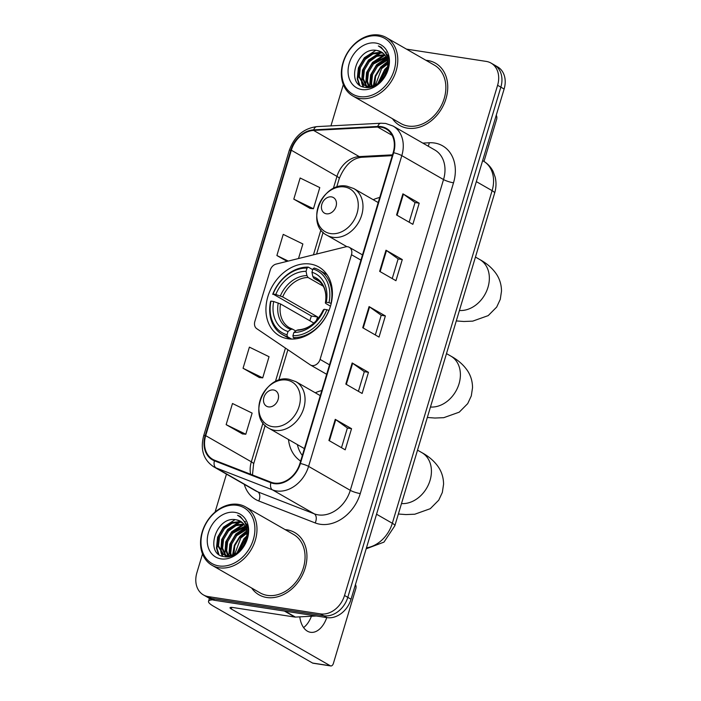 <?xml version="1.0" encoding="UTF-8"?>
<svg xmlns="http://www.w3.org/2000/svg" width="701" height="701" viewBox="0 0 701 701"><rect width="100%" height="100%" fill="white"/><g stroke="black" fill="none" stroke-linecap="round" stroke-linejoin="round"><path stroke-width="1.05" d="M347.696 246.761A7.483 5.818 -60.2 0 0 345.549 246.875L276.124 264.084A7.483 5.818 -60.2 0 0 270.253 270.104L254.849 321.452A7.483 5.818 -60.2 0 0 256.741 328.673L310.166 364.809A7.483 5.818 -60.2 0 0 310.447 364.993A7.483 5.818 -60.2 0 0 320.077 359.411L351.481 254.717A7.483 5.818 -60.2 0 0 349.3 247.322A7.483 5.818 -60.2 0 0 347.696 246.761M321.794 390.562A39.642 30.853 -60.2 0 0 315.292 392.788M288.497 439.501A39.642 30.853 -60.2 0 0 300.641 461.083M310.368 264.075A39.642 30.853 -60.2 0 0 269.824 291.222A39.642 30.853 -60.2 0 0 279.436 335.805A39.642 30.853 -60.2 0 0 287.962 338.767A39.642 30.853 -60.2 0 0 328.506 311.621A39.642 30.853 -60.2 0 0 318.894 267.037A39.642 30.853 -60.2 0 0 310.368 264.075M379.723 197.48A39.642 30.853 -60.2 0 0 373.221 199.706M202.519 553.939L196.885 572.726A22.441 17.464 -60.2 0 0 203.439 594.921L209.95 598.654A22.441 17.464 -60.2 0 0 214.778 600.336L326.99 617.625A22.441 17.464 -60.2 0 0 351.052 599.215L504.115 89.018A22.441 17.464 -60.2 0 0 497.561 66.832L494.31 64.956A22.441 17.464 -60.2 0 1 500.856 87.152A22.441 17.464 -60.2 0 0 494.31 64.956L491.05 63.09A22.441 17.464 -60.2 0 0 486.222 61.408L406.457 49.123M203.439 594.921A22.441 17.464 -60.2 0 0 208.258 596.595L320.471 613.883A22.441 17.464 -60.2 0 0 344.533 595.473L347.792 597.348L500.856 87.152L347.792 597.348A22.441 17.464 -60.2 0 1 323.731 615.758A22.441 17.464 -60.2 0 0 347.792 597.348L351.052 599.215M208.258 596.595L211.518 598.461L323.731 615.758L211.518 598.461A22.441 17.464 -60.2 0 1 206.69 596.788A22.441 17.464 -60.2 0 0 211.518 598.461L214.778 600.336M427.794 60.514A35.9 27.944 -60.2 0 0 425.954 60.304A35.9 27.944 -60.2 0 1 427.794 60.514A35.9 27.944 -60.2 0 1 435.505 63.195A35.9 27.944 -60.2 0 0 427.794 60.514M392.455 118.697A35.9 27.944 -60.2 0 0 399.78 125.488A35.9 27.944 -60.2 0 0 407.491 128.169A35.9 27.944 -60.2 0 0 444.215 103.573A35.9 27.944 -60.2 0 0 435.505 63.195A35.9 27.944 -60.2 0 1 444.215 103.573A35.9 27.944 -60.2 0 1 407.491 128.169A35.9 27.944 -60.2 0 1 399.78 125.488A35.9 27.944 -60.2 0 1 392.455 118.697M286.989 529.842A35.9 27.944 -60.2 0 0 285.158 529.632A35.9 27.944 -60.2 0 1 286.989 529.842A35.9 27.944 -60.2 0 1 294.709 532.523A35.9 27.944 -60.2 0 0 286.989 529.842M251.659 588.025A35.9 27.944 -60.2 0 0 258.976 594.807A35.9 27.944 -60.2 0 0 266.687 597.489A35.9 27.944 -60.2 0 0 303.41 572.901A35.9 27.944 -60.2 0 0 294.709 532.523A35.9 27.944 -60.2 0 1 303.41 572.901A35.9 27.944 -60.2 0 1 266.687 597.489A35.9 27.944 -60.2 0 1 258.976 594.807A35.9 27.944 -60.2 0 1 251.659 588.025M381.037 127.196A23.939 18.629 119.8 0 1 386.181 128.984A23.939 18.629 119.8 0 1 393.173 152.66L299.94 463.422A23.939 18.629 119.8 0 1 271.094 482.218L214.655 460.259A23.939 18.629 119.8 0 1 212.692 459.321A23.939 18.629 119.8 0 1 205.7 435.645L291.327 150.224A23.939 18.629 119.8 0 1 313.61 130.421L377.655 127.03A23.939 18.629 119.8 0 1 381.037 127.196M381.204 126.627A24.535 19.093 -60.2 0 0 377.734 126.46L313.697 129.851A24.535 19.093 -60.2 0 0 290.854 150.154L205.227 435.566A24.535 19.093 -60.2 0 0 214.41 460.802L270.84 482.752A24.535 19.093 -60.2 0 0 300.405 463.501L393.647 152.73A24.535 19.093 -60.2 0 0 381.204 126.627M328.909 440.482L345.207 449.832L351.551 428.688L335.253 419.338L328.909 440.482M341.492 447.702L347.389 428.013L335.744 419.654A5.985 1.078 -163.3 0 0 335.253 419.338M347.381 428.048L351.551 428.688M345.821 384.104L362.119 393.454L368.463 372.319L352.165 362.969L345.821 384.104M358.404 391.324L364.31 371.644L352.656 363.276A5.985 1.078 -163.3 0 0 352.165 362.969M364.292 371.67L368.463 372.319M396.564 214.979L412.854 224.329L419.198 203.194L402.9 193.844L396.564 214.979M409.139 222.199L415.045 202.519L403.399 194.151A5.985 1.078 -163.3 0 0 402.9 193.844M415.036 202.545L419.198 203.194M379.644 271.357L395.942 280.707L402.286 259.563L385.988 250.213L379.644 271.357M392.227 278.569L398.133 258.888L386.488 250.529A5.985 1.078 -163.3 0 0 385.988 250.213M398.124 258.923L402.286 259.563M362.732 327.735L379.031 337.085L385.375 315.941L369.076 306.591L362.732 327.735M375.315 334.947L381.221 315.266L369.567 306.907A5.985 1.078 -163.3 0 0 369.076 306.591M381.213 315.301L385.375 315.941M344.533 595.473L497.596 85.285A22.441 17.464 -60.2 0 0 491.05 63.09M343.324 84.619L330.942 125.873M226.467 474.121L215.076 512.072M226.143 424.648L245.788 434.234L252.132 413.099L232.487 403.504L226.143 424.648L242.467 433.919M298.503 258.538L302.876 243.974L283.23 234.379L276.886 255.523L287.077 261.368M293.798 199.145L313.443 208.74L319.787 187.596L300.142 178.001L293.798 199.145L310.114 208.416M243.054 368.27L262.709 377.865L269.044 356.721L249.398 347.126L243.054 368.27L259.379 377.541M276.886 255.523L288.26 261.079M313.443 208.74L309.93 208.399M262.709 377.865L259.195 377.524M245.788 434.234L242.274 433.901M483.988 161.44L496.597 119.407A3.742 2.252 98.8 0 0 496.238 115.297M359.657 96.598A32.167 25.034 -60.2 0 0 394.146 70.205A32.167 25.034 -60.2 0 0 377.839 35.988A32.167 25.034 -60.2 0 0 343.359 62.38A32.167 25.034 -60.2 0 0 359.657 96.598M360.051 98.473A33.657 26.2 -60.2 0 0 394.479 75.419A33.657 26.2 -60.2 0 0 386.312 37.565A33.657 26.2 -60.2 0 0 379.083 35.05A33.657 26.2 -60.2 0 0 344.655 58.104A33.657 26.2 -60.2 0 0 352.813 95.958A33.657 26.2 -60.2 0 0 360.051 98.473M352.813 95.958L400.893 123.542A33.657 26.2 -60.2 0 0 408.131 126.049A33.657 26.2 -60.2 0 0 442.559 103.003A33.657 26.2 -60.2 0 0 434.392 65.149L386.312 37.565M378.671 82.981L384.639 70.451L387.408 67.874M379.977 81.886L385.655 71.029L387.022 69.653M374.597 85.373L375.596 76.418L380.564 68.111L387.653 62.932M375.508 84.961L381.581 68.689L387.706 63.975M371.364 86.311L370.522 82.998L371.521 74.078L376.49 65.771L387.031 59.471M372.126 86.162L371.539 83.585L372.546 74.665L377.506 66.358L387.241 60.251M368.568 86.46L366.448 80.659L367.455 71.747L372.415 63.432L385.936 56.79M369.234 86.477L367.464 81.246L368.472 72.326L373.431 64.019L386.242 57.403M367.999 87.423L366.553 86.416M366.106 86.021L362.373 78.328L363.381 69.408L368.34 61.101L376.016 55.677L384.525 54.66M366.693 86.179L363.39 78.906L364.397 69.986L369.357 61.679L376.726 56.387L384.902 55.151M386.794 70.451A18.699 14.555 -60.2 0 0 381.335 51.953A18.699 14.555 -60.2 0 0 377.313 50.56C356.835 45.565 344.91 85.242 364.783 87.274C378.137 90.569 393.357 69.776 387.811 55.545L381.134 47.169L378.347 45.959C386.821 51.024 389.633 59.191 386.794 70.451C383.053 81.211 376.709 86.521 367.762 86.381L363.924 85.084L358.299 75.988L359.306 67.068L364.266 58.761L371.942 53.337L380.371 52.312L382.842 52.987M368.779 86.959L363.924 85.084M364.441 85.364L359.315 76.575L360.323 67.655L365.282 59.34L372.958 53.924L381.388 52.899L383.281 53.364M377.313 50.56L381.423 52.005M375.727 43.041A24.684 19.207 -60.2 0 0 349.264 63.292A24.684 19.207 -60.2 0 0 361.777 89.544A24.684 19.207 -60.2 0 0 388.24 69.294A24.684 19.207 -60.2 0 0 375.727 43.041M378.347 45.959L381.046 47.125M359.718 85.049L357.755 79.073L359.236 67.252M363.574 86.985L362.391 84.006M362.224 83.41L361.83 81.412L363.311 69.592M367.955 61.522L380.941 52.829M381.773 52.628L382.247 52.54M385.112 52.224L386.26 52.224M372.029 63.861L384.928 55.186M376.104 66.201L386.628 58.297M387.451 57.999L388.372 57.701M359.087 84.541L357.247 78.784L358.395 67.892L364.362 57.736L375.841 50.332M363.144 86.854L361.812 83.472M361.593 82.595L362.47 70.231L368.437 60.076L379.767 52.715M366.439 87.476L366.001 86.197M365.668 84.935L366.544 72.562L372.511 62.415L383.841 55.055M369.585 86.477L370.619 74.902L376.577 64.755L386.453 57.876M373.353 85.829L375.158 75.971L380.652 67.086L387.504 61.609M377.743 83.656L384.726 69.425L387.574 66.683M291.59 339.074L287.41 336.673L287.016 334.789A35.602 27.707 -60.2 0 1 270.963 301.106L273.697 301.526A32.167 25.034 -60.2 0 0 287.997 331.529L290.81 329.374L292.562 329.155L295.778 331.003M313.899 323.091L280.558 303.962L273.697 301.526M309.868 320.778A35.532 27.654 119.8 0 1 311.437 316.037L273.075 294.061A35.602 27.707 -60.2 0 1 307.029 268.08L306.057 271.34A32.167 25.034 -60.2 0 0 275.808 294.481L282.669 296.917L317.684 317.001A27.672 21.538 -60.2 0 0 316.361 320.699M323.205 286.174L308.063 277.491L306.933 275.616L306.057 271.34M293.316 337.584A37.1 28.872 -60.2 0 0 328.883 310.368L326.876 309.719A35.602 27.707 -60.2 0 1 292.922 335.7L293.316 337.584L295.55 338.872M270.963 301.106L270.595 301.386A37.1 28.872 -60.2 0 0 282.328 334.535A37.1 28.872 -60.2 0 0 287.41 336.673M307.029 268.08L308.274 267.125A37.1 28.872 -60.2 0 0 272.707 294.341M308.274 267.125L312.734 269.683M292.922 335.7L293.903 332.44A32.167 25.034 -60.2 0 0 324.142 309.299L326.876 309.719M287.997 331.529L287.016 334.789M275.808 294.481L273.075 294.061M324.142 309.299L323.24 310.008C316.983 322.635 308.493 329.26 297.767 329.882M298.468 330.066L296.716 330.276L293.903 332.44M296.716 330.276A28.767 22.388 -60.2 0 0 323.292 309.947L323.862 310.639M280.558 303.962A27.672 21.538 -60.2 0 0 289.495 327.779L292.562 329.155M330.995 303.323A37.1 28.872 -60.2 0 0 319.253 270.174A37.1 28.872 -60.2 0 0 314.179 268.036L312.935 268.991A35.602 27.707 -60.2 0 1 328.997 302.674L331.214 303.454M328.997 302.674L326.263 302.254A32.167 25.034 -60.2 0 0 311.963 272.251L312.935 268.991M330.486 306.179L325.974 303.586L325.404 302.893L326.263 302.254M311.963 272.251L312.839 276.527L313.969 278.393L319.647 281.653M325.974 303.586L325.404 302.893A28.767 22.388 -60.2 0 0 312.839 276.527M317.684 317.001L311.437 316.037M326.403 213.805A8.973 6.984 -60.2 0 0 336.033 206.436A8.973 6.984 -60.2 0 0 331.477 196.893A8.973 6.984 -60.2 0 0 321.855 204.254A8.973 6.984 -60.2 0 0 326.403 213.805M268.474 406.887A8.973 6.984 -60.2 0 0 278.104 399.526A8.973 6.984 -60.2 0 0 273.548 389.975A8.973 6.984 -60.2 0 0 263.926 397.336A8.973 6.984 -60.2 0 0 268.474 406.887M297.382 444.6A35.532 27.654 -60.2 0 0 302.333 455.448M212.736 599.863A29.924 5.398 -163.3 0 0 208.53 601.292A29.924 5.398 -163.3 0 0 213.568 606.251L312.576 663.05L330.294 665.775L231.286 608.976A7.483 1.349 16.7 0 1 230.024 607.741A7.483 1.349 16.7 0 1 233.118 607.548L294.876 617.064L284.404 611.062M330.294 665.775A3.742 2.252 98.8 0 0 330.776 665.95L313.058 663.216A3.742 2.252 -81.2 0 1 312.576 663.05M330.776 665.95A3.742 2.252 98.8 0 0 333.387 663.426L355.793 588.726A3.742 2.252 98.8 0 0 355.433 584.616M299.783 616.862A23.939 14.397 98.8 0 0 310.552 632.293A23.939 14.397 98.8 0 0 326.762 617.59M316.335 615.986L295.401 617.09A3.742 2.909 119.8 0 1 294.876 617.064M311.419 616.249A23.939 14.397 -81.2 0 1 303.603 627.588M218.852 565.917A32.167 25.034 -60.2 0 0 253.341 539.533A32.167 25.034 -60.2 0 0 237.034 505.316A32.167 25.034 -60.2 0 0 202.554 531.7A32.167 25.034 -60.2 0 0 218.852 565.917M219.247 567.792A33.657 26.2 -60.2 0 0 253.674 544.738A33.657 26.2 -60.2 0 0 245.508 506.884A33.657 26.2 -60.2 0 0 238.279 504.37A33.657 26.2 -60.2 0 0 203.851 527.424A33.657 26.2 -60.2 0 0 212.009 565.278A33.657 26.2 -60.2 0 0 219.247 567.792M212.009 565.278L260.089 592.862A33.657 26.2 -60.2 0 0 267.326 595.377A33.657 26.2 -60.2 0 0 301.754 572.323A33.657 26.2 -60.2 0 0 293.588 534.469L245.508 506.884M237.867 552.309L243.834 539.77L246.603 537.194M239.172 551.205L244.851 540.357L246.217 538.973M233.801 554.693L234.8 545.737L239.76 537.43L246.857 532.252M234.704 554.281L240.776 538.017L246.901 533.295M230.559 555.639L229.718 552.318L230.725 543.406L235.685 535.091L246.226 528.799M231.321 555.49L230.734 552.905L231.742 543.985L236.701 535.678L246.437 529.579M227.764 555.779L225.643 549.987L226.651 541.067L231.61 532.76L245.14 526.118M228.43 555.805L226.66 550.565L227.667 541.654L232.627 533.338L245.446 526.731M227.194 556.743L225.748 555.735M225.301 555.341L221.569 547.647L222.576 538.727L227.536 530.42L235.212 524.996L243.72 523.98M225.888 555.499L222.585 548.235L223.593 539.314L228.552 531.007L235.922 525.706L244.097 524.471M245.99 539.77A18.699 14.555 -60.2 0 0 240.531 521.281A18.699 14.555 -60.2 0 0 236.509 519.879C216.031 514.893 204.105 554.57 223.978 556.594C237.332 559.889 252.553 539.095 247.006 524.865L240.329 516.497L237.543 515.279C246.016 520.344 248.837 528.51 245.99 539.77C242.248 550.53 235.904 555.84 226.958 555.7L223.12 554.403L217.494 545.308L218.502 536.388L223.461 528.081L231.137 522.657L239.567 521.632L242.038 522.306M227.983 556.287L223.12 554.403M223.645 554.684L218.51 545.895L219.518 536.975L224.478 528.668L232.154 523.244L240.583 522.219L242.485 522.692M236.509 519.879L240.618 521.325M234.923 512.361A24.684 19.207 -60.2 0 0 208.46 532.611A24.684 19.207 -60.2 0 0 220.973 558.872A24.684 19.207 -60.2 0 0 247.435 538.622A24.684 19.207 -60.2 0 0 234.923 512.361M237.543 515.279L240.25 516.444M218.914 554.377L216.959 548.401L218.432 536.58M222.769 556.305L221.586 553.326M221.428 552.73L221.034 550.732L222.506 538.911M227.15 530.85L240.136 522.149M240.969 521.956L241.442 521.859M244.307 521.544L245.455 521.553M231.225 533.181L244.123 524.506M235.299 535.52L245.823 527.625M246.647 527.318L247.576 527.021M218.283 553.86L216.443 548.103L217.59 537.211L223.558 527.064L235.045 519.66M222.34 556.173L221.008 552.8M220.789 551.915L221.665 539.551L227.632 529.404L238.962 522.043M225.634 556.796L225.196 555.516M224.863 554.254L225.74 541.891L231.707 531.735L243.037 524.374M228.78 555.805L229.814 544.221L235.781 534.074L245.657 527.205M232.548 555.157L234.353 545.29L239.856 536.414L246.699 530.929M236.938 552.984L243.93 538.754L246.778 536.002M320.077 359.411L329.514 364.827M351.481 254.717L360.927 260.132M366.465 547.832A29.924 23.282 -60.2 0 0 392.323 523.279L492.111 190.663A29.924 23.282 -60.2 0 0 483.375 161.072C487.642 163.57 490.902 167.057 493.145 171.526L495.213 177.265C496.413 182.523 496.22 187.815 494.626 193.143L394.838 525.759A14.958 2.699 16.7 0 0 392.323 523.279L376.551 514.227M476.338 181.62L492.111 190.663A14.958 2.699 16.7 0 1 494.626 193.143M504.115 89.018L497.596 85.285M326.99 617.625L320.471 613.883M422.834 143.109L429.257 142.767A37.398 29.109 119.8 0 1 453.512 182.812L360.27 493.583A7.483 1.349 16.7 0 1 350.29 490.332L443.531 179.561A29.924 23.282 -60.2 0 0 434.795 149.97L393.068 126.04A29.924 23.282 119.8 0 1 401.804 155.631A7.483 1.349 -163.3 0 0 393.647 152.73M360.27 493.583A37.398 29.109 119.8 0 1 320.173 524.26A37.398 29.109 119.8 0 1 315.205 522.937L258.765 500.978A37.398 29.109 119.8 0 1 244.272 484.33M318.21 514.876A29.924 23.282 -60.2 0 0 350.29 490.332L308.571 466.393A29.924 23.282 119.8 0 1 272.514 489.885L216.083 467.926A29.924 23.282 119.8 0 1 213.621 466.752L255.339 490.682A29.924 23.282 -60.2 0 0 257.802 491.857L314.241 513.815A29.924 23.282 -60.2 0 0 318.21 514.876M393.068 126.04L385.664 123.455L380.958 123.227A7.483 4.197 87 0 0 377.734 126.46M380.958 123.227L316.913 126.618C303.551 128.336 294.332 136.301 289.259 150.496A7.483 1.349 16.7 0 1 290.854 150.154M205.227 435.566A7.483 1.349 -163.3 0 0 203.632 435.917C200.179 449.63 203.509 459.909 213.621 466.752M214.41 460.802A7.483 4.662 111.3 0 0 216.083 467.926L257.802 491.857A7.483 4.662 -68.7 0 1 258.765 500.978M316.913 126.618A7.483 4.197 87 0 0 313.697 129.851M270.84 482.752A7.483 4.662 111.3 0 0 272.514 489.885L314.241 513.815A7.483 4.662 -68.7 0 1 315.205 522.937M300.405 463.501A7.483 1.349 16.7 0 1 308.571 466.393L401.804 155.631L443.531 179.561A7.483 1.349 16.7 0 0 453.512 182.812M429.257 142.767A7.483 4.197 -93 0 1 428.109 146.132M205.7 435.645L251.335 461.819A23.939 18.629 -60.2 0 0 250.625 474.253M377.655 127.03L392.174 135.363M313.61 130.421L359.245 156.603A23.939 18.629 -60.2 0 0 336.962 176.398L333.308 188.578M392.516 154.842L359.245 156.603A13.468 7.553 -93 0 0 361.856 157.269C352.331 158.154 344.787 165.278 339.223 178.632L336.664 187.185M291.327 150.224L336.962 176.398A13.468 2.427 16.7 0 1 339.223 178.632M320.935 229.823L313.435 254.831M285.447 348.09L275.379 381.668M263.006 422.905L251.335 461.819A13.468 2.427 16.7 0 1 253.596 464.053L252.474 474.971M363.232 328.015L369.567 306.907M380.152 271.646L386.488 250.529M397.064 215.268L403.399 194.151M346.32 384.393L352.656 363.276M329.409 440.771L335.744 419.654M446.484 353.602L450.831 356.09A28.049 21.827 119.8 0 1 459.024 383.841A28.049 21.827 119.8 0 1 430.458 407.018M289.495 327.779A27.672 21.538 -60.2 0 0 292.072 328.979M308.063 277.491A27.672 21.538 -60.2 0 0 282.669 296.917M278.244 302.998A28.767 22.388 -60.2 0 0 290.81 329.374M306.933 275.616A28.767 22.388 -60.2 0 0 280.356 295.953M325.352 302.99C326.228 297.969 325.991 293.456 324.633 289.452C324.134 287.76 322.416 283.169 317.036 279.769A27.672 21.538 -60.2 0 0 313.969 278.393M475.453 257.057L479.799 259.554A28.049 21.827 119.8 0 1 487.984 287.296A28.049 21.827 119.8 0 1 459.427 310.482M330.539 233.573A24.737 19.251 -60.2 0 0 357.063 213.279A24.737 19.251 -60.2 0 0 344.515 186.965A24.737 19.251 -60.2 0 0 318 207.259A24.737 19.251 -60.2 0 0 330.539 233.573M332.8 237.297A26.927 20.96 -60.2 0 0 360.34 218.852A26.927 20.96 -60.2 0 0 353.812 188.569L347.048 186.212C322.451 180.902 304.514 224.127 327.008 235.282A26.927 20.96 -60.2 0 0 332.8 237.297M417.524 450.147L421.871 452.636A28.049 21.827 119.8 0 1 430.055 480.378A28.049 21.827 119.8 0 1 401.498 503.563M272.61 426.664A24.737 19.251 -60.2 0 0 299.134 406.37A24.737 19.251 -60.2 0 0 286.595 380.056A24.737 19.251 -60.2 0 0 260.071 400.35A24.737 19.251 -60.2 0 0 272.61 426.664M274.871 430.379A26.927 20.96 -60.2 0 0 302.411 411.934A26.927 20.96 -60.2 0 0 295.883 381.651L289.119 379.294C264.522 373.983 246.586 417.218 269.079 428.364A26.927 20.96 -60.2 0 0 274.871 430.379M231.286 608.976L231.759 607.399M285.07 611.167L295.401 617.09M310.447 364.993L326.675 374.299M349.3 247.322L362.496 254.892M483.375 161.072L482.63 160.643M366.176 548.813L383.973 542.118L394.838 525.759M289.259 150.496L203.632 435.917M323.117 232.338L316.598 254.051M287.892 349.746L278.735 380.266M265.188 425.419L253.596 464.053M392.271 155.657L361.856 157.269M450.831 356.09C457.937 359.928 463.519 364.835 467.576 370.811C470.827 375.789 472.483 381.414 472.535 387.679L471.291 395.925L467.716 403.61L459.243 412.162L443.759 417.682L434.883 418.033L427.321 417.472M290.135 339.012L282.328 334.535M327.06 274.652L319.253 270.174M479.799 259.554C486.906 263.392 492.488 268.299 496.536 274.266C499.787 279.252 501.443 284.869 501.504 291.134L500.26 299.38L496.685 307.064L488.203 315.616L472.719 321.137L463.843 321.487L456.29 320.927M378.198 202.563L353.812 188.569M346.916 246.699L327.008 235.282M421.871 452.636C428.977 456.474 434.559 461.381 438.607 467.348C441.858 472.334 443.514 477.959 443.575 484.225L442.331 492.461L438.756 500.146L430.274 508.698L414.79 514.219L405.914 514.569L398.361 514.017M320.269 395.644L295.883 381.651M304.383 448.614L269.079 428.364M208.53 601.292L209.415 598.347"/></g></svg>
